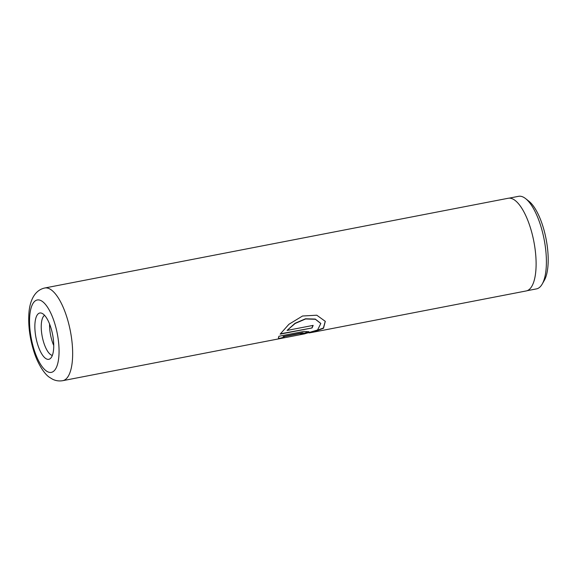 <?xml version="1.0" encoding="UTF-8"?>
<svg xmlns="http://www.w3.org/2000/svg" width="577" height="577" viewBox="0 0 577 577"><rect width="100%" height="100%" fill="white"/><g stroke="black" fill="none" stroke-linecap="round" stroke-linejoin="round"><path stroke-width="0.87" d="M509.08 198.156L518.572 196.317A47.148 16.899 79 0 1 525.625 198.625L528.958 201.258A43.672 15.651 79 0 1 542.769 225.91A43.672 15.651 79 0 1 544.284 280.436L542.178 284.115A47.148 16.899 79 0 1 536.495 288.889L527.003 290.729M525.625 198.625A47.148 16.899 79 0 1 540.541 225.246A47.148 16.899 79 0 1 542.178 284.115M37.793 344.851A23.585 8.453 79 0 1 41.566 313.16A23.585 8.453 79 0 1 50.805 327.484A23.585 8.453 79 0 1 50.35 358.541A23.585 8.453 79 0 1 37.793 344.851M44.566 315.316A20.635 7.393 -101 0 0 43.802 342.767A20.635 7.393 -101 0 0 52.334 355.418M49.579 324.014A20.635 7.393 -101 0 0 52.118 341.151A20.635 7.393 -101 0 0 53.733 345.479M309.041 332.929L312.59 332.309L323.502 328.27L325.298 321.346L316.78 315.208L302.543 316.008L288.911 324.281L280.155 334.141L312.034 327.967A47.206 16.921 -101 0 0 313.145 325.385L287.058 330.433L295.157 323.473L305.594 318.973L315.352 319.269L320.812 323.509L317.566 330.008L304.23 333.924M304.685 333.838L62.734 380.683A47.206 16.921 79 0 0 66.781 316.961A47.206 16.921 79 0 0 44.782 287.995L508.236 198.257A47.206 16.921 79 0 1 530.234 227.223A47.206 16.921 79 0 1 526.188 290.952L312.59 332.309M283.242 336.809L302.471 333.08L304.115 333.095L300.905 334.242A47.206 16.921 -101 0 1 299.218 334.891L306.005 333.427L308.926 331.775L303.906 331.429L278.886 336.276L278.417 338.072L279.816 338.598L284.259 337.437L283.163 336.528L302.398 332.806L304.115 333.095M300.848 334.271L308.854 331.645M278.388 337.92L279.816 338.598M279.758 338.31L284.187 337.156M312.647 331.991L323.394 328.017L325.255 321.245M280.386 333.823L312.034 327.967M311.941 327.714A46.91 16.812 -101 0 0 312.936 325.421M320.762 323.401L315.266 319.074L305.5 318.785L295.056 323.264L287.058 330.433M34.122 349.749A36.892 13.221 -101 0 0 54.981 369.835A36.892 13.221 -101 0 0 54.476 322.586A36.892 13.221 -101 0 0 33.625 302.507A36.892 13.221 -101 0 0 34.122 349.749M44.782 287.995C33.141 290.512 29.485 303.625 28.9 313.52C28.143 325.601 29.759 338.108 33.747 351.04C37.757 364.217 44.768 374.451 49.557 377.372L52.348 379.096C55.536 380.77 58.998 381.303 62.734 380.683"/></g></svg>
